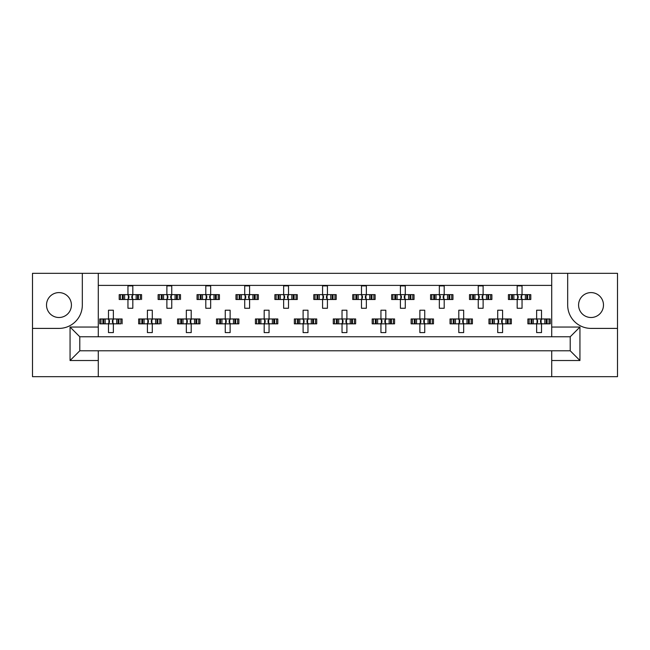 <?xml version="1.0" encoding="UTF-8"?>
<svg xmlns="http://www.w3.org/2000/svg" width="650" height="650" viewBox="0 0 650 650"><rect width="100%" height="100%" fill="white"/><g stroke="black" fill="none" stroke-linecap="round" stroke-linejoin="round"><path stroke-width="0.97" d="M58.963 292.598A12.456 12.456 0 0 0 46.516 305.053A12.456 12.456 0 0 0 58.963 317.509A12.456 12.456 0 0 0 71.419 305.053A12.456 12.456 0 0 0 58.963 292.598M591.037 317.509A12.456 12.456 0 0 1 578.581 305.053A12.456 12.456 0 0 1 591.037 292.598A12.456 12.456 0 0 1 603.484 305.053A12.456 12.456 0 0 1 591.037 317.509M551.72 376.667L617.5 376.667L617.5 273.333L32.5 273.333L32.5 376.667L551.72 376.667L551.72 350.789L570.212 350.789L570.212 336.773L79.788 336.773L79.788 350.789L551.72 350.789M98.28 350.789L98.28 360.514L70.062 360.514L70.062 327.039L98.28 327.039L98.28 273.333M98.28 376.667L98.28 360.514M98.28 285.399L551.72 285.399M120.437 299.504L120.437 294.637L119.202 294.637L119.202 299.504L122.379 299.504L119.202 299.504L119.202 294.637L124.638 294.637L124.638 299.504L123.256 299.504L123.256 294.637L127.961 294.637L127.961 285.886L132.819 285.886L132.819 294.637L137.524 294.637L137.524 299.504L136.143 299.504L136.143 294.637L141.578 294.637L141.578 299.504L141.578 294.637L140.343 294.637L140.343 299.504L138.401 299.504L140.343 299.504M120.437 294.637L122.379 294.637L122.379 299.504L127.961 299.504L127.961 308.262L132.819 308.262L132.819 299.504L138.401 299.504L138.401 294.637L140.343 294.637M159.356 299.504L159.356 294.637L158.121 294.637L158.121 299.504L161.298 299.504L158.121 299.504L158.121 294.637L163.556 294.637L163.556 299.504L162.183 299.504L162.183 294.637L166.879 294.637L166.879 285.886L171.746 285.886L171.746 294.637L176.442 294.637L176.442 299.504L175.069 299.504L175.069 294.637L180.505 294.637L180.505 299.504L180.505 294.637L179.27 294.637L179.27 299.504L177.328 299.504L179.27 299.504M159.356 294.637L161.298 294.637L161.298 299.504L166.879 299.504L166.879 308.262L171.746 308.262L171.746 299.504L177.328 299.504L177.328 294.637L179.27 294.637M198.274 299.504L198.274 294.637L197.039 294.637L197.039 299.504L197.039 294.637L200.216 294.637L200.216 299.504L197.039 299.504L205.798 299.504L205.798 308.262L210.665 308.262L210.665 299.504L215.361 299.504L213.988 299.504L213.988 294.637L215.361 294.637L215.361 299.504L219.424 299.504L219.424 294.637L219.424 299.504L216.247 299.504L216.247 294.637L219.424 294.637L218.189 294.637L218.189 299.504M198.274 294.637L202.475 294.637L202.475 299.504L201.102 299.504L201.102 294.637L205.798 294.637L205.798 285.886L210.665 285.886L210.665 294.637L218.189 294.637M237.201 299.504L237.201 294.637L235.966 294.637L235.966 299.504L235.966 294.637L239.143 294.637L239.143 299.504L235.966 299.504L244.725 299.504L244.725 308.262L249.592 308.262L249.592 299.504L254.288 299.504L252.907 299.504L252.907 294.637L254.288 294.637L254.288 299.504L258.342 299.504L258.342 294.637L258.342 299.504L255.174 299.504L255.174 294.637L258.342 294.637L257.108 294.637L257.108 299.504M237.201 294.637L241.402 294.637L241.402 299.504L240.029 299.504L240.029 294.637L244.725 294.637L244.725 285.886L249.592 285.886L249.592 294.637L257.108 294.637M276.12 299.504L276.12 294.637L274.885 294.637L274.885 299.504L274.885 294.637L278.062 294.637L278.062 299.504L274.885 299.504L283.644 299.504L283.644 308.262L288.511 308.262L288.511 299.504L293.207 299.504L291.834 299.504L291.834 294.637L293.207 294.637L293.207 299.504L297.269 299.504L297.269 294.637L297.269 299.504L294.092 299.504L294.092 294.637L297.269 294.637L296.034 294.637L296.034 299.504M276.12 294.637L280.321 294.637L280.321 299.504L278.947 299.504L278.947 294.637L283.644 294.637L283.644 285.886L288.511 285.886L288.511 294.637L296.034 294.637M315.047 299.504L315.047 294.637L313.812 294.637L313.812 299.504L313.812 294.637L316.989 294.637L316.989 299.504L313.812 299.504L322.571 299.504L322.571 308.262L327.429 308.262L327.429 299.504L332.134 299.504L330.752 299.504L330.752 294.637L332.134 294.637L332.134 299.504L336.188 299.504L336.188 294.637L336.188 299.504L333.011 299.504L333.011 294.637L336.188 294.637L334.953 294.637L334.953 299.504M315.047 294.637L319.248 294.637L319.248 299.504L317.866 299.504L317.866 294.637L322.571 294.637L322.571 285.886L327.429 285.886L327.429 294.637L334.953 294.637M353.966 299.504L353.966 294.637L352.731 294.637L352.731 299.504L352.731 294.637L355.908 294.637L355.908 299.504L352.731 299.504L361.489 299.504L361.489 308.262L366.356 308.262L366.356 299.504L371.053 299.504L369.679 299.504L369.679 294.637L371.053 294.637L371.053 299.504L375.115 299.504L375.115 294.637L375.115 299.504L371.938 299.504L371.938 294.637L375.115 294.637L373.88 294.637L373.88 299.504M353.966 294.637L358.166 294.637L358.166 299.504L356.793 299.504L356.793 294.637L361.489 294.637L361.489 285.886L366.356 285.886L366.356 294.637L373.88 294.637M392.892 299.504L392.892 294.637L391.658 294.637L391.658 299.504L391.658 294.637L394.826 294.637L394.826 299.504L391.658 299.504L400.408 299.504L400.408 308.262L405.275 308.262L405.275 299.504L409.971 299.504L408.598 299.504L408.598 294.637L409.971 294.637L409.971 299.504L414.034 299.504L414.034 294.637L414.034 299.504L410.857 299.504L410.857 294.637L414.034 294.637L412.799 294.637L412.799 299.504M392.892 294.637L397.093 294.637L397.093 299.504L395.712 299.504L395.712 294.637L400.408 294.637L400.408 285.886L405.275 285.886L405.275 294.637L412.799 294.637M431.811 299.504L431.811 294.637L430.576 294.637L430.576 299.504L430.576 294.637L433.753 294.637L433.753 299.504L430.576 299.504L439.335 299.504L439.335 308.262L444.202 308.262L444.202 299.504L448.898 299.504L447.525 299.504L447.525 294.637L448.898 294.637L448.898 299.504L452.961 299.504L452.961 294.637L452.961 299.504L449.784 299.504L449.784 294.637L452.961 294.637L451.726 294.637L451.726 299.504M431.811 294.637L436.012 294.637L436.012 299.504L434.639 299.504L434.639 294.637L439.335 294.637L439.335 285.886L444.202 285.886L444.202 294.637L451.726 294.637M470.73 299.504L470.73 294.637L469.495 294.637L469.495 299.504L469.495 294.637L472.672 294.637L472.672 299.504L469.495 299.504L478.254 299.504L478.254 308.262L483.121 308.262L483.121 299.504L487.817 299.504L486.444 299.504L486.444 294.637L487.817 294.637L487.817 299.504L491.879 299.504L491.879 294.637L491.879 299.504L488.702 299.504L488.702 294.637L491.879 294.637L490.644 294.637L490.644 299.504M470.73 294.637L474.931 294.637L474.931 299.504L473.558 299.504L473.558 294.637L478.254 294.637L478.254 285.886L483.121 285.886L483.121 294.637L490.644 294.637M509.657 299.504L509.657 294.637L508.422 294.637L508.422 299.504L508.422 294.637L511.599 294.637L511.599 299.504L508.422 299.504L517.181 299.504L517.181 308.262L522.039 308.262L522.039 299.504L526.744 299.504L525.363 299.504L525.363 294.637L526.744 294.637L526.744 299.504L530.798 299.504L530.798 294.637L530.798 299.504L527.621 299.504L527.621 294.637L530.798 294.637L529.563 294.637L529.563 299.504M509.657 294.637L513.858 294.637L513.858 299.504L512.476 299.504L512.476 294.637L517.181 294.637L517.181 285.886L522.039 285.886L522.039 294.637L529.563 294.637M100.969 323.83L100.969 318.963L99.734 318.963L99.734 323.83L102.911 323.83L99.734 323.83L99.734 318.963L105.17 318.963L105.17 323.83L103.797 323.83L103.797 318.963L108.493 318.963L108.493 310.213L113.36 310.213L113.36 318.963L118.056 318.963L118.056 323.83L116.683 323.83L116.683 318.963L122.119 318.963L122.119 323.83L122.119 318.963L120.884 318.963L120.884 323.83L118.942 323.83L120.884 323.83M100.969 318.963L102.911 318.963L102.911 323.83L108.493 323.83L108.493 332.589L113.36 332.589L113.36 323.83L118.942 323.83L118.942 318.963L120.884 318.963M139.896 323.83L139.896 318.963L138.661 318.963L138.661 323.83L141.838 323.83L138.661 323.83L138.661 318.963L144.097 318.963L144.097 323.83L142.716 323.83L142.716 318.963L147.42 318.963L147.42 310.213L152.287 310.213L152.287 318.963L156.983 318.963L156.983 323.83L155.602 323.83L155.602 318.963L161.037 318.963L161.037 323.83L161.037 318.963L159.803 318.963L159.803 323.83L157.869 323.83L159.803 323.83M139.896 318.963L141.838 318.963L141.838 323.83L147.42 323.83L147.42 332.589L152.287 332.589L152.287 323.83L157.869 323.83L157.869 318.963L159.803 318.963M178.815 323.83L178.815 318.963L177.58 318.963L177.58 323.83L177.58 318.963L180.757 318.963L180.757 323.83L177.58 323.83L186.339 323.83L186.339 332.589L191.206 332.589L191.206 323.83L195.902 323.83L194.529 323.83L194.529 318.963L195.902 318.963L195.902 323.83L199.964 323.83L199.964 318.963L199.964 323.83L196.787 323.83L196.787 318.963L199.964 318.963L198.729 318.963L198.729 323.83M178.815 318.963L183.016 318.963L183.016 323.83L181.643 323.83L181.643 318.963L186.339 318.963L186.339 310.213L191.206 310.213L191.206 318.963L198.729 318.963M217.742 323.83L217.742 318.963L216.507 318.963L216.507 323.83L216.507 318.963L219.684 318.963L219.684 323.83L216.507 323.83L225.266 323.83L225.266 332.589L230.124 332.589L230.124 323.83L234.829 323.83L233.447 323.83L233.447 318.963L234.829 318.963L234.829 323.83L238.883 323.83L238.883 318.963L238.883 323.83L235.706 323.83L235.706 318.963L238.883 318.963L237.648 318.963L237.648 323.83M217.742 318.963L221.943 318.963L221.943 323.83L220.561 323.83L220.561 318.963L225.266 318.963L225.266 310.213L230.124 310.213L230.124 318.963L237.648 318.963M256.661 323.83L256.661 318.963L255.426 318.963L255.426 323.83L255.426 318.963L258.602 318.963L258.602 323.83L255.426 323.83L264.184 323.83L264.184 332.589L269.051 332.589L269.051 323.83L273.748 323.83L272.374 323.83L272.374 318.963L273.748 318.963L273.748 323.83L277.81 323.83L277.81 318.963L277.81 323.83L274.633 323.83L274.633 318.963L277.81 318.963L276.575 318.963L276.575 323.83M256.661 318.963L260.861 318.963L260.861 323.83L259.488 323.83L259.488 318.963L264.184 318.963L264.184 310.213L269.051 310.213L269.051 318.963L276.575 318.963M295.579 323.83L295.579 318.963L294.352 318.963L294.352 323.83L294.352 318.963L297.521 318.963L297.521 323.83L294.352 323.83L303.103 323.83L303.103 332.589L307.97 332.589L307.97 323.83L312.666 323.83L311.293 323.83L311.293 318.963L312.666 318.963L312.666 323.83L316.729 323.83L316.729 318.963L316.729 323.83L313.552 323.83L313.552 318.963L316.729 318.963L315.494 318.963L315.494 323.83M295.579 318.963L299.788 318.963L299.788 323.83L298.407 323.83L298.407 318.963L303.103 318.963L303.103 310.213L307.97 310.213L307.97 318.963L315.494 318.963M334.506 323.83L334.506 318.963L333.271 318.963L333.271 323.83L333.271 318.963L336.448 318.963L336.448 323.83L333.271 323.83L342.03 323.83L342.03 332.589L346.897 332.589L346.897 323.83L351.593 323.83L350.212 323.83L350.212 318.963L351.593 318.963L351.593 323.83L355.648 323.83L355.648 318.963L355.648 323.83L352.479 323.83L352.479 318.963L355.648 318.963L354.421 318.963L354.421 323.83M334.506 318.963L338.707 318.963L338.707 323.83L337.334 323.83L337.334 318.963L342.03 318.963L342.03 310.213L346.897 310.213L346.897 318.963L354.421 318.963M373.425 323.83L373.425 318.963L372.19 318.963L372.19 323.83L372.19 318.963L375.367 318.963L375.367 323.83L372.19 323.83L380.949 323.83L380.949 332.589L385.816 332.589L385.816 323.83L390.512 323.83L389.139 323.83L389.139 318.963L390.512 318.963L390.512 323.83L394.574 323.83L394.574 318.963L394.574 323.83L391.398 323.83L391.398 318.963L394.574 318.963L393.339 318.963L393.339 323.83M373.425 318.963L377.626 318.963L377.626 323.83L376.252 323.83L376.252 318.963L380.949 318.963L380.949 310.213L385.816 310.213L385.816 318.963L393.339 318.963M412.352 323.83L412.352 318.963L411.117 318.963L411.117 323.83L411.117 318.963L414.294 318.963L414.294 323.83L411.117 323.83L419.876 323.83L419.876 332.589L424.734 332.589L424.734 323.83L429.439 323.83L428.058 323.83L428.058 318.963L429.439 318.963L429.439 323.83L433.493 323.83L433.493 318.963L433.493 323.83L430.316 323.83L430.316 318.963L433.493 318.963L432.258 318.963L432.258 323.83M412.352 318.963L416.552 318.963L416.552 323.83L415.171 323.83L415.171 318.963L419.876 318.963L419.876 310.213L424.734 310.213L424.734 318.963L432.258 318.963M451.271 323.83L451.271 318.963L450.036 318.963L450.036 323.83L450.036 318.963L453.212 318.963L453.212 323.83L450.036 323.83L458.794 323.83L458.794 332.589L463.661 332.589L463.661 323.83L468.358 323.83L466.984 323.83L466.984 318.963L468.358 318.963L468.358 323.83L472.42 323.83L472.42 318.963L472.42 323.83L469.243 323.83L469.243 318.963L472.42 318.963L471.185 318.963L471.185 323.83M451.271 318.963L455.471 318.963L455.471 323.83L454.098 323.83L454.098 318.963L458.794 318.963L458.794 310.213L463.661 310.213L463.661 318.963L471.185 318.963M490.198 323.83L490.198 318.963L488.962 318.963L488.962 323.83L488.962 318.963L492.131 318.963L492.131 323.83L488.962 323.83L497.713 323.83L497.713 332.589L502.58 332.589L502.58 323.83L507.284 323.83L505.903 323.83L505.903 318.963L507.284 318.963L507.284 323.83L511.339 323.83L511.339 318.963L511.339 323.83L508.162 323.83L508.162 318.963L511.339 318.963L510.104 318.963L510.104 323.83M490.198 318.963L494.398 318.963L494.398 323.83L493.017 323.83L493.017 318.963L497.713 318.963L497.713 310.213L502.58 310.213L502.58 318.963L510.104 318.963M529.116 323.83L529.116 318.963L527.881 318.963L527.881 323.83L527.881 318.963L531.058 318.963L531.058 323.83L527.881 323.83L536.64 323.83L536.64 332.589L541.507 332.589L541.507 323.83L546.203 323.83L544.83 323.83L544.83 318.963L546.203 318.963L546.203 323.83L550.266 323.83L550.266 318.963L550.266 323.83L547.089 323.83L547.089 318.963L550.266 318.963L549.031 318.963L549.031 323.83M529.116 318.963L533.317 318.963L533.317 323.83L531.944 323.83L531.944 318.963L536.64 318.963L536.64 310.213L541.507 310.213L541.507 318.963L549.031 318.963M98.28 327.039L98.28 336.773M551.72 336.773L551.72 327.039L579.938 327.039L579.938 360.514L551.72 360.514M551.72 273.333L551.72 327.039M32.5 328.404L58.963 328.404A23.351 23.351 0 0 0 82.322 305.053L82.322 273.333M567.678 273.333L567.678 305.053A23.351 23.351 0 0 0 591.037 328.404L617.5 328.404M579.938 327.039L570.212 336.773M579.938 360.514L570.212 350.789M79.788 336.773L70.062 327.039M79.788 350.789L70.062 360.514M108.899 319.857L109.468 320.426L109.468 322.376L108.899 322.944L108.899 319.857L108.006 318.963M113.36 323.83L108.493 323.83M113.36 318.963L108.493 318.963M112.954 322.944L112.385 322.376L112.385 320.426L112.954 319.857L112.954 322.944L113.847 323.83M113.847 318.963L112.954 319.857M108.006 323.83L108.899 322.944M128.359 295.531L128.928 296.099L128.928 298.049L128.359 298.618L128.359 295.531L127.473 294.637M132.819 299.504L127.961 299.504M132.819 294.637L127.961 294.637M132.421 298.618L131.852 298.049L131.852 296.099L132.421 295.531L132.421 298.618L133.307 299.504M133.307 294.637L132.421 295.531M127.473 299.504L128.359 298.618M147.818 319.857L148.387 320.426L148.387 322.376L147.818 322.944L147.818 319.857L146.933 318.963M152.287 323.83L147.42 323.83M152.287 318.963L147.42 318.963M151.881 322.944L151.312 322.376L151.312 320.426L151.881 319.857L151.881 322.944L152.766 323.83M152.766 318.963L151.881 319.857M146.933 323.83L147.818 322.944M186.745 319.857L187.314 320.426L187.314 322.376L186.745 322.944L186.745 319.857L185.851 318.963M191.206 323.83L186.339 323.83M191.206 318.963L186.339 318.963M190.799 322.944L190.231 322.376L190.231 320.426L190.799 319.857L190.799 322.944L191.693 323.83M191.693 318.963L190.799 319.857M185.851 323.83L186.745 322.944M225.664 319.857L226.232 320.426L226.232 322.376L225.664 322.944L225.664 319.857L224.778 318.963M230.124 323.83L225.266 323.83M230.124 318.963L225.266 318.963M229.726 322.944L229.158 322.376L229.158 320.426L229.726 319.857L229.726 322.944L230.612 323.83M230.612 318.963L229.726 319.857M224.778 323.83L225.664 322.944M264.591 319.857L265.159 320.426L265.159 322.376L264.591 322.944L264.591 319.857L263.697 318.963M269.051 323.83L264.184 323.83M269.051 318.963L264.184 318.963M268.645 322.944L268.076 322.376L268.076 320.426L268.645 319.857L268.645 322.944L269.539 323.83M269.539 318.963L268.645 319.857M263.697 323.83L264.591 322.944M304.078 320.426L304.078 322.376L304.078 320.426L302.624 318.963M307.97 323.83L303.103 323.83M306.995 320.426L306.995 322.376L306.995 320.426L307.572 319.857L307.572 322.944L308.457 323.83M307.97 318.963L303.103 318.963M308.457 318.963L307.572 319.857M302.624 323.83L304.078 322.376M306.995 322.376L307.572 322.944M343.005 320.426L343.005 322.376L343.005 320.426L341.543 318.963M346.897 323.83L342.03 323.83M346.897 318.963L342.03 318.963M346.491 322.944L345.922 322.376L345.922 320.426L346.491 319.857L346.491 322.944L347.376 323.83M347.376 318.963L346.491 319.857M341.543 323.83L343.005 322.376M381.355 319.857L381.924 320.426L381.924 322.376L381.355 322.944L381.355 319.857L380.461 318.963M385.816 323.83L380.949 323.83M385.816 318.963L380.949 318.963M385.409 322.944L384.841 322.376L384.841 320.426L385.409 319.857L385.409 322.944L386.303 323.83M386.303 318.963L385.409 319.857M380.461 323.83L381.355 322.944M420.274 319.857L420.843 320.426L420.843 322.376L420.274 322.944L420.274 319.857L419.388 318.963M424.734 323.83L419.876 323.83M424.734 318.963L419.876 318.963M424.336 322.944L423.767 322.376L423.767 320.426L424.336 319.857L424.336 322.944L425.222 323.83M425.222 318.963L424.336 319.857M419.388 323.83L420.274 322.944M167.286 295.531L167.854 296.099L167.854 298.049L167.286 298.618L167.286 295.531L166.392 294.637M171.746 299.504L166.879 299.504M171.746 294.637L166.879 294.637M171.34 298.618L170.771 298.049L170.771 296.099L171.34 295.531L171.34 298.618L172.234 299.504M172.234 294.637L171.34 295.531M166.392 299.504L167.286 298.618M206.773 296.099L206.773 298.049L206.773 296.099L205.311 294.637M210.665 299.504L205.798 299.504M209.69 296.099L209.69 298.049L209.69 296.099L210.267 295.531L210.267 298.618L211.153 299.504M210.665 294.637L205.798 294.637M211.153 294.637L210.267 295.531M205.311 299.504L206.773 298.049M209.69 298.049L210.267 298.618M245.123 295.531L245.7 296.099L245.7 298.049L245.123 298.618L245.123 295.531L244.238 294.637M249.592 299.504L244.725 299.504M248.617 296.099L248.617 298.049L248.617 296.099L249.186 295.531L249.186 298.618L250.071 299.504M249.592 294.637L244.725 294.637M250.071 294.637L249.186 295.531M244.238 299.504L245.123 298.618M248.617 298.049L249.186 298.618M284.05 295.531L284.619 296.099L284.619 298.049L284.05 298.618L284.05 295.531L283.156 294.637M288.511 299.504L283.644 299.504M288.511 294.637L283.644 294.637M288.104 298.618L287.536 298.049L287.536 296.099L288.104 295.531L288.104 298.618L288.998 299.504M288.998 294.637L288.104 295.531M283.156 299.504L284.05 298.618M322.969 295.531L323.537 296.099L323.537 298.049L322.969 298.618L322.969 295.531L322.083 294.637M327.429 299.504L322.571 299.504M327.429 294.637L322.571 294.637M327.031 298.618L326.463 298.049L326.463 296.099L327.031 295.531L327.031 298.618L327.917 299.504M327.917 294.637L327.031 295.531M322.083 299.504L322.969 298.618M361.896 295.531L362.464 296.099L362.464 298.049L361.896 298.618L361.896 295.531L361.002 294.637M366.356 299.504L361.489 299.504M366.356 294.637L361.489 294.637M365.95 298.618L365.381 298.049L365.381 296.099L365.95 295.531L365.95 298.618L366.844 299.504M366.844 294.637L365.95 295.531M361.002 299.504L361.896 298.618M401.383 296.099L401.383 298.049L401.383 296.099L399.929 294.637M405.275 299.504L400.408 299.504M405.275 294.637L400.408 294.637M404.877 298.618L404.3 298.049L404.3 296.099L404.877 295.531L404.877 298.618L405.762 299.504M405.762 294.637L404.877 295.531M399.929 299.504L401.383 298.049M459.201 319.857L459.769 320.426L459.769 322.376L459.201 322.944L459.201 319.857L458.307 318.963M463.661 323.83L458.794 323.83M462.686 320.426L462.686 322.376L462.686 320.426L463.255 319.857L463.255 322.944L464.149 323.83M463.661 318.963L458.794 318.963M464.149 318.963L463.255 319.857M458.307 323.83L459.201 322.944M462.686 322.376L463.255 322.944M498.119 319.857L498.688 320.426L498.688 322.376L498.119 322.944L498.119 319.857L497.234 318.963M502.58 323.83L497.713 323.83M502.58 318.963L497.713 318.963M502.182 322.944L501.613 322.376L501.613 320.426L502.182 319.857L502.182 322.944L503.067 323.83M503.067 318.963L502.182 319.857M497.234 323.83L498.119 322.944M537.046 319.857L537.615 320.426L537.615 322.376L537.046 322.944L537.046 319.857L536.153 318.963M541.507 323.83L536.64 323.83M540.532 320.426L540.532 322.376L540.532 320.426L541.101 319.857L541.101 322.944L541.994 323.83M541.507 318.963L536.64 318.963M541.994 318.963L541.101 319.857M536.153 323.83L537.046 322.944M540.532 322.376L541.101 322.944M439.733 295.531L440.31 296.099L440.31 298.049L439.733 298.618L439.733 295.531L438.848 294.637M444.202 299.504L439.335 299.504M443.227 296.099L443.227 298.049L443.227 296.099L443.796 295.531L443.796 298.618L444.689 299.504M444.202 294.637L439.335 294.637M444.689 294.637L443.796 295.531M438.848 299.504L439.733 298.618M443.227 298.049L443.796 298.618M478.66 295.531L479.229 296.099L479.229 298.049L478.66 298.618L478.66 295.531L477.766 294.637M483.121 299.504L478.254 299.504M482.146 296.099L482.146 298.049L482.146 296.099L482.714 295.531L482.714 298.618L483.608 299.504M483.121 294.637L478.254 294.637M483.608 294.637L482.714 295.531M477.766 299.504L478.66 298.618M482.146 298.049L482.714 298.618M518.148 296.099L518.148 298.049L518.148 296.099L516.693 294.637M522.039 299.504L517.181 299.504M522.039 294.637L517.181 294.637M521.641 298.618L521.072 298.049L521.072 296.099L521.641 295.531L521.641 298.618L522.527 299.504M522.527 294.637L521.641 295.531M516.693 299.504L518.148 298.049M303.509 322.944L303.509 319.857M342.428 322.944L342.428 319.857M206.204 298.618L206.204 295.531M400.814 298.618L400.814 295.531M517.579 298.618L517.579 295.531"/></g></svg>
